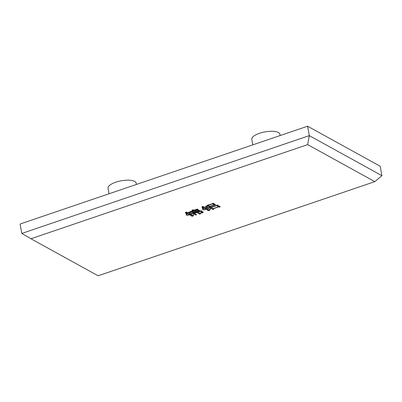 <?xml version="1.0" encoding="UTF-8"?>
<svg xmlns="http://www.w3.org/2000/svg" width="402" height="402" viewBox="0 0 402 402"><rect width="100%" height="100%" fill="white"/><g stroke="black" fill="none" stroke-linecap="round" stroke-linejoin="round"><path stroke-width="0.6" d="M136.414 184.453L136.177 183.141A14.291 4.985 169.7 0 0 115.761 182.191A14.291 4.985 169.7 0 0 108.053 188.252L109.053 193.759M280.159 135.549L279.923 134.238A14.291 4.985 169.7 0 0 259.506 133.293A14.291 4.985 169.7 0 0 251.798 139.348L252.798 144.856M215.653 204.713L210.065 206.417L210.422 206.613L209.628 207.025L206.723 205.427L212.216 203.789L212.341 203.457L213.814 203.301L213.527 203.598L215.653 204.713M307.661 144.614L30.949 238.753L98.103 275.782L374.815 181.644L307.661 144.614L309.299 135.63L21.808 233.436L30.949 238.753M203.02 212.035L202.608 212.834L200.337 213.06L202.09 212.261L200.382 211.321L197.764 212.211L200.568 213.698L199.839 214.15L196.935 212.492L194.317 213.382L196.573 214.628L195.905 215.055L192.94 213.422L196.744 212.387L195.774 211.854L193.226 213.065L190.257 211.432L192.558 210.879L192.101 210.055L193.764 209.834L193.005 210.723L196.608 209.241L197.859 209.191L197.508 209.452L199.668 210.588L196.603 211.573L197.573 212.105L200.407 210.879L201.658 210.829L201.307 211.09L203.246 212.276M202 211.472L202.156 212.326L201.94 211.442M193.101 213.623L190.548 214.492L192.483 215.557L193.754 214.608L192.97 216.17L191.754 216.181L189.719 214.774L187.101 215.492L189.528 214.668L188.236 213.959L186.895 214.412L186.297 215.165L186.317 214.196L185.367 212.377L187.126 212.09L186.774 212.573L186.699 212.161L186.915 213.115L189.015 212.11L190.493 212.07L186.98 213.266L186.895 214.241L189.448 213.372L189.794 212.939L191.367 212.894L189.066 213.673L190.357 214.387L191.533 213.668L193.101 213.623M191.754 216.181L191.377 214.949M220.261 206.744L219.497 207.176L218.884 206.839L213.201 208.769L213.748 209.07L212.985 209.502L209.537 207.603L216.371 205.563L216.527 205.196L217.964 205.08L217.683 205.377L220.261 206.744M209.955 207.95L207.02 208.945L208.824 209.944L210.673 208.799L209.347 210.573L208.065 210.547L206.125 209.251L203.382 210.015L205.935 209.146L204.643 208.432L203.301 208.889L202.638 209.663L202.653 208.472L201.899 206.749L203.628 206.507L203.246 206.809L203.382 207.568L205.301 206.914L205.708 206.402L207.342 206.392L203.452 207.718L203.301 208.718L206.367 207.673L206.744 207.201L208.347 207.176L205.538 208.13L206.829 208.839L208.417 207.955L209.955 207.95M209.176 209.693L209.347 210.573M208.065 210.547L207.708 209.326M203.201 206.568L203.382 207.568M374.815 181.644L381.9 175.664L309.299 135.63L307.59 126.218L380.191 166.252L381.9 175.664M307.59 126.218L20.1 224.025L21.808 233.436M200.322 210.99L200.382 211.321M199.673 213.246L199.839 214.15M196.784 211.668L196.935 212.492M195.744 214.171L195.905 215.055M196.563 211.412L196.744 212.387M193.066 212.181L193.226 213.065M192.402 210.015L192.558 210.879M192.865 209.955L193.005 210.723M198.819 210.161L198.97 210.995M198.558 210.02L198.709 210.854M202.402 211.693L202.608 212.834M196.583 209.678L191.603 211.377L192.442 211.839L197.422 210.14L196.523 209.347M197.251 209.216L197.422 210.14M197.613 210.251L192.633 211.944L193.538 212.442L198.518 210.748L197.613 210.251L197.427 209.206M198.367 209.919L198.518 210.748M192.809 215.261L192.97 216.17M189.568 213.954L189.719 214.774M189.377 213.844L189.528 214.668M186.583 212.522L186.895 214.412M186.553 212.532L186.146 213.271M186.332 214.301L186.488 215.155M186.317 214.196L185.965 212.281M186.583 212.181L186.895 214.241M214.758 204.261L214.924 205.166M214.311 204.025L214.472 204.914M209.452 206.075L209.628 207.025M213.482 203.337L213.527 203.598M212.537 203.849L208.135 205.347L209.874 206.306L214.281 204.809L212.537 203.849L212.462 203.442M214.115 203.92L214.281 204.809M219.331 206.266L219.497 207.176M218.723 205.945L218.884 206.839M212.814 208.558L212.985 209.502M217.633 205.105L217.683 205.377M216.693 205.628L211.01 207.563L213.01 208.663L218.688 206.728L216.693 205.628L216.613 205.191M218.527 205.839L218.688 206.728M209.186 209.688L209.326 210.457M205.965 208.367L206.125 209.251M205.774 208.256L205.935 209.146M202.99 206.995L203.301 208.889M202.96 207.005L202.553 207.749L202.894 209.633M203.015 206.593L203.301 208.718M191.774 216.06L191.593 215.07M208.095 210.432L207.919 209.442M202.653 208.472L202.312 206.588M203.301 207.221L203.186 206.568"/></g></svg>
